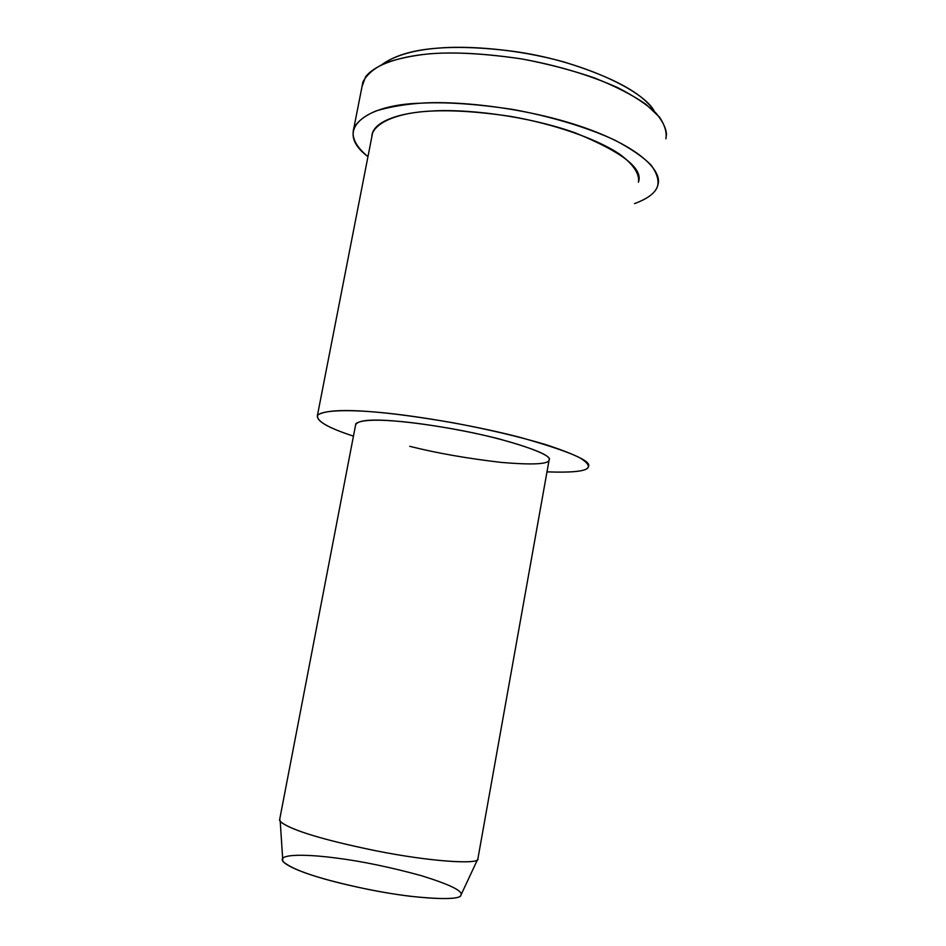 <?xml version="1.0" encoding="UTF-8"?>
<svg xmlns="http://www.w3.org/2000/svg" width="946" height="946" viewBox="0 0 946 946"><rect width="100%" height="100%" fill="white"/><g stroke="black" fill="none" stroke-linecap="round" stroke-linejoin="round"><path stroke-width="1.42" d="M654.407 111.486C643.919 89.894 578.987 60.059 512.803 51.25C449.989 43.35 406.496 47.69 382.338 64.269C395.239 55.282 413.532 49.913 437.206 48.187C467.359 45.455 516.705 48.825 564.171 62.01C613.552 77.276 643.623 93.772 654.407 111.486M361.987 86.701L365.558 76.827C376.023 63.488 403.102 55.719 433.008 53.567C457.107 51.959 486.575 53.733 521.423 58.877C557.431 65.416 589.559 75.03 617.821 87.694C634.187 96.137 646.804 104.486 655.673 112.763C662.366 120.674 665.972 127.84 666.504 134.226L665.889 138.826C666.977 132.582 664.896 125.392 659.634 117.257L645.834 104.202C632.531 95.014 615.267 86.204 594.053 77.761C571.088 69.969 547.084 63.701 522.05 58.983C484.589 53.484 453.43 51.794 428.562 53.898C412.704 55.566 398.396 58.557 385.637 62.874C374.439 68.029 366.871 74.379 362.933 81.924L353.863 128.053C357.671 121.183 365.144 115.447 376.26 110.871C388.96 107.099 403.233 104.568 419.066 103.291C443.911 101.73 475.117 103.776 512.685 109.429C550.229 116.263 587.206 127.32 614.924 140.185C631.349 148.853 643.457 157.225 651.226 165.278C656.607 172.846 658.806 179.492 657.801 185.227C662.768 172.113 642.121 148.25 585.846 128.159C529.37 108.069 458.396 100.359 420.249 103.22C365.239 104.604 332.318 129.945 367.959 156.622C355.826 146.665 351.132 137.146 353.863 128.053M549.106 460.004L477.896 858.779L549.141 459.839C553.93 455.18 509.965 438.991 451.999 428.751C399.815 419.681 363.749 417.541 355.85 423.678L279.519 820.288C284.876 828.258 320.304 839.339 373.705 850.336C433.102 862.409 480.982 864.431 477.896 858.779L477.683 859.264C478.333 864.348 432.05 862.031 375.751 850.738C322.941 839.894 291.096 830.174 280.229 821.601L279.732 819.201M282.653 858.353L282.854 861.368C292.74 870.285 321.321 879.65 368.609 889.488C418.995 899.705 460.974 900.722 460.832 895.318L461.057 894.845C460.761 899.232 443.899 899.729 410.458 896.311C376.839 892.173 338.041 883.351 317.3 876.859C295.495 870.308 277.769 861.889 283.185 857.845C288.601 853.812 313.788 855.03 336.232 858.034C361.526 861.215 389.811 867.068 421.088 875.594C449.255 884.333 462.582 890.73 461.069 894.786M546.989 471.865C573.962 472.799 587.762 471.084 588.4 466.697C592.184 461.045 569.279 451.23 519.685 437.253C468.861 424.092 406.934 414.443 373.906 411.936C344.072 409.37 325.412 410.351 317.903 414.892C315.361 420.462 327.21 427.545 353.449 436.141C328.368 427.97 316.342 421.112 317.407 415.554C321.439 410.469 344.486 409.642 372.097 411.782C393.477 413.485 420.698 417.198 453.749 422.909C488.231 429.378 518.881 436.603 545.7 444.596C560.99 449.598 572.507 454.068 580.253 458.041C585.858 461.589 588.578 464.474 588.4 466.697L588.176 467.206C586.567 471.25 572.803 472.799 546.883 471.865M355.625 424.872C357.706 420.119 371.624 418.901 397.355 421.218C420.781 423.087 463.599 429.803 499.181 438.944C534.206 448.688 550.856 455.653 549.141 459.839C548.964 464.202 533.071 465.065 501.451 462.428C466.863 458.408 436.295 453.028 409.736 446.311M371.861 136.614C372.015 121.561 400.182 112.42 431.494 111.037C464.746 108.695 525.834 115.412 574.778 132.677C622.314 152.07 643.528 168.589 638.408 182.235C639.733 174.797 634.494 165.101 619.453 154.032C597.115 139.003 554.155 123.973 510.663 116.393C467.572 110.079 433.907 109.074 409.653 113.402C390.769 116.937 377.016 123.607 372.618 132.783L317.407 415.554M634.648 203.579C648.471 198.412 656.193 192.298 657.801 185.227L657.565 185.995C655.602 192.783 647.927 198.672 634.506 203.626M282.854 861.368L280.229 821.601M460.832 895.318L477.683 859.264"/></g></svg>
